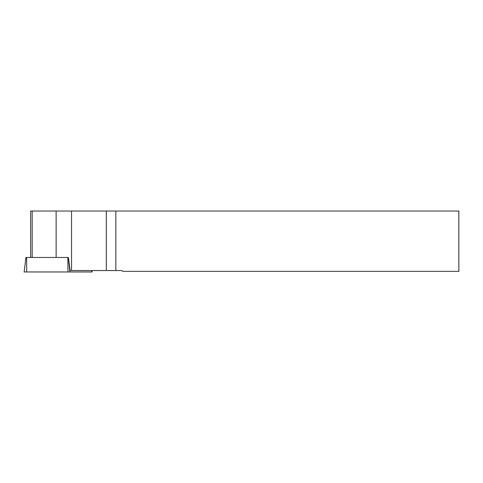 <?xml version="1.0" encoding="UTF-8"?>
<svg xmlns="http://www.w3.org/2000/svg" width="483" height="483" viewBox="0 0 483 483"><rect width="100%" height="100%" fill="white"/><g stroke="black" fill="none" stroke-linecap="round" stroke-linejoin="round"><path stroke-width="0.72" d="M26.028 257.457L68.375 257.457L69.884 271.965L24.15 271.965L25.931 257.457M91.981 270.552L92.15 271.965L69.866 271.965M122.73 271.355L458.85 271.355L458.85 211.035L115.835 211.035L115.835 270.552L121.927 270.552L122.73 271.355M68.495 258.061L70.083 270.552L115.835 270.552M115.835 211.035L56.125 211.035L56.125 257.457M106.308 270.552L106.308 211.035M71.55 270.552L71.55 211.035M32.174 257.457L32.174 211.035L56.125 211.035M32.174 211.035L30.628 211.035L30.628 257.457M46.41 271.965L91.782 271.965L46.41 271.965M91.788 271.965L91.637 270.552M26.601 257.457L26.692 271.965M67.964 271.965L67.868 257.457"/></g></svg>
